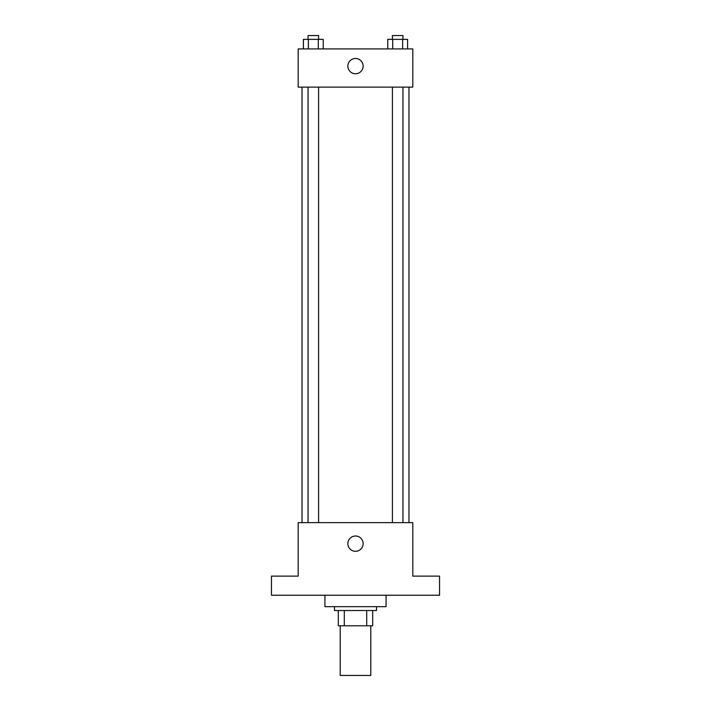 <?xml version="1.0" encoding="UTF-8"?>
<svg xmlns="http://www.w3.org/2000/svg" width="711" height="711" viewBox="0 0 711 711"><rect width="100%" height="100%" fill="white"/><g stroke="black" fill="none" stroke-linecap="round" stroke-linejoin="round"><path stroke-width="1.07" d="M340.222 625.787L340.222 675.45L370.778 675.45L370.778 625.787M366.707 610.509L366.707 625.787L338.312 625.787L338.312 610.509M366.707 625.787L372.688 625.787L372.688 610.509L372.688 625.787M376.51 606.687L376.51 610.509L334.49 610.509L334.49 606.687M344.293 610.509L344.293 625.787M324.936 595.223L324.936 606.687L386.064 606.687L386.064 595.223M439.549 595.223L271.451 595.223L271.451 576.123L298.193 576.123L298.193 522.638L412.807 522.638L412.807 576.123L439.549 576.123L439.549 595.223M363.143 543.648A7.643 7.643 0 0 1 351.678 550.27A7.643 7.643 0 0 1 351.678 537.036A7.643 7.643 0 0 1 363.143 543.648M408.985 87.124L408.985 522.638M392.401 522.638L392.401 87.124M318.599 87.124L318.599 522.638M412.807 87.124L298.193 87.124L298.193 48.917L412.807 48.917L412.807 87.124M363.143 66.114A7.643 7.643 0 0 1 351.678 72.726A7.643 7.643 0 0 1 351.678 59.493A7.643 7.643 0 0 1 363.143 66.114M407.599 48.917L407.599 39.372L387.753 39.372L387.753 48.917M402.639 39.372L402.639 48.917M392.712 39.372L392.712 48.917M392.401 39.372L392.401 35.55L402.95 35.55L402.95 39.372M323.247 48.917L323.247 39.372L303.401 39.372L303.401 48.917M318.288 39.372L318.288 48.917M308.361 39.372L308.361 48.917M308.05 39.372L308.05 35.55L318.599 35.55L318.599 39.372M302.015 87.124L302.015 522.638M402.95 522.638L402.95 87.124M308.05 87.124L308.05 522.638"/></g></svg>

